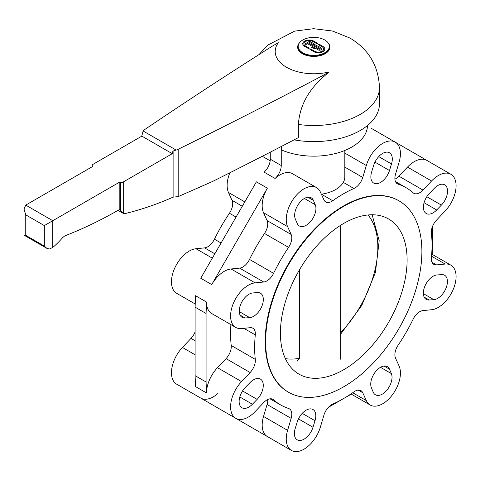 <?xml version="1.0" encoding="UTF-8"?>
<svg xmlns="http://www.w3.org/2000/svg" width="480" height="480" viewBox="0 0 480 480"><rect width="100%" height="100%" fill="white"/><g stroke="black" fill="none" stroke-linecap="round" stroke-linejoin="round"><path stroke-width="0.72" d="M258.96 54.624L267.528 45.27L294.642 31.122L313.536 28.698L332.454 31.008L349.968 38.064C368.676 49.272 378.51 65.778 379.476 87.582L379.476 103.674A65.7 37.932 180 0 1 294.072 139.86M298.368 124.452L298.368 137.622A5543.304 3200.4 180 0 1 212.532 181.488L178.182 196.608L178.182 149.286A5543.304 3200.4 0 0 0 322.992 75.438L329.034 71.952L322.992 77.244C307.836 90.786 299.628 106.518 298.368 124.452A65.7 37.932 180 0 0 379.476 87.582M178.182 196.608L173.112 197.142L173.112 151.008L176.136 150.06L143.058 130.962A5.97 3.45 0 0 1 144.396 129.78A5543.304 3200.4 0 0 1 272.304 46.17L278.346 42.684A38.574 22.272 0 0 0 286.5 67.242A38.574 22.272 0 0 0 329.034 71.952M322.992 77.244L322.992 75.438M173.112 197.142A418.08 241.38 -60 0 1 125.238 213.54A7.17 4.14 -60 0 1 123.276 213.414L120.558 210.456L120.282 209.496L119.196 209.688A469.65 271.158 -60 0 1 65.994 235.398A9.558 5.52 120 0 0 61.956 238.41A61.308 35.394 -60 0 1 52.776 247.452L49.398 249.012L46.812 248.322L44.334 246.084L25.752 235.356L24.258 235.302L24 234.78M44.334 246.084L44.334 225.588L119.196 182.364A1.194 0.69 180 0 1 120.558 182.226A2.388 1.38 0 0 0 123.276 181.962L172.266 153.678A3.582 2.07 -60 0 1 173.112 151.008M176.136 150.06A5.97 3.45 0 0 0 178.182 149.286M123.276 181.962L123.276 213.414L117.996 210.378M143.058 130.962L142.704 133.452A3.582 2.07 120 0 0 141.858 136.122L92.868 164.406A2.388 1.38 0 0 0 92.172 165.378A2.388 1.38 0 0 0 92.406 165.972A1.194 0.69 180 0 1 92.52 166.272A1.194 0.69 180 0 1 92.172 166.758L25.752 205.104L24 208.974L25.752 214.86L25.752 235.356M172.266 153.678L141.858 136.122M302.748 43.758A6.462 3.732 180 0 1 306.756 40.332A6.462 3.732 180 0 1 313.776 41.148L317.43 43.26A0.552 0.318 180 0 1 317.592 43.458M303.852 43.734L303.852 43.782A5.352 3.09 0 0 0 303.852 43.782A5.352 3.09 0 0 0 305.424 45.972L309.078 48.078A0.552 0.318 180 0 1 308.292 48.486L304.638 46.374A6.462 3.732 180 0 1 302.748 43.734A6.462 3.732 180 0 1 306.732 40.29A6.462 3.732 180 0 1 313.776 41.1L317.43 43.206A0.552 0.318 180 0 1 316.65 43.662L312.99 41.55A5.352 3.09 0 0 0 307.158 40.878A5.352 3.09 0 0 0 303.852 43.734A5.352 3.09 0 0 0 305.424 45.924L309.078 48.03A0.552 0.318 180 0 1 309.24 48.258M311.208 47.454A0.738 0.426 180 0 1 311.424 47.178L315.078 45.066A0.738 0.426 180 0 1 315.864 44.97A0.738 0.426 180 0 1 316.338 45.342A0.738 0.426 180 0 1 316.128 45.618L312.468 47.73A0.738 0.426 180 0 1 311.664 47.82A0.738 0.426 180 0 1 311.208 47.43A0.738 0.426 180 0 1 311.424 47.13L315.078 45.018A0.738 0.426 180 0 1 315.888 44.922A0.738 0.426 180 0 1 316.344 45.318M313.776 51.648L310.122 49.542A0.552 0.318 180 0 1 310.902 49.086L314.556 51.198A5.352 3.09 0 0 0 320.394 51.87A5.352 3.09 0 0 0 323.7 49.014A5.352 3.09 0 0 0 322.128 46.824L318.474 44.718A0.552 0.318 180 0 1 319.26 44.262L322.914 46.374A6.462 3.732 180 0 1 324.804 49.014A6.462 3.732 180 0 1 320.814 52.458A6.462 3.732 180 0 1 313.776 51.648M309.96 49.338A0.552 0.318 180 0 1 310.902 49.134L314.556 51.246A5.352 3.09 0 0 0 320.394 51.918A5.352 3.09 0 0 0 323.7 49.062A5.352 3.09 0 0 0 323.7 49.038L323.7 49.014M318.312 44.514A0.552 0.318 180 0 1 319.26 44.31L322.914 46.422A6.462 3.732 180 0 1 324.804 49.038M312.21 45.216A0.738 0.426 180 0 1 312.426 45.492A0.738 0.426 180 0 1 311.97 45.864A0.738 0.426 180 0 1 311.166 45.768L307.512 43.662L306.468 44.262A0.738 0.426 180 0 1 305.658 44.358A0.738 0.426 180 0 1 305.202 43.962A0.738 0.426 180 0 1 305.424 43.662L309.078 41.55A0.738 0.426 180 0 1 310.122 41.55L314.298 43.962A0.738 0.426 180 0 1 314.514 44.262A0.738 0.426 180 0 1 314.058 44.658A0.738 0.426 180 0 1 313.254 44.568L309.6 42.456L308.556 43.104L312.21 45.168A0.738 0.426 180 0 1 312.426 45.468M305.208 43.986A0.738 0.426 180 0 1 305.424 43.71L309.078 41.598A0.738 0.426 180 0 1 310.122 41.598L314.298 44.01A0.738 0.426 180 0 1 314.514 44.286M308.556 43.056L312.21 45.168M313.038 48.51A0.738 0.426 180 0 1 313.254 48.234L316.908 46.122A0.738 0.426 180 0 1 317.952 46.122L321.606 48.234A1.476 0.852 180 0 1 322.038 48.81M316.908 46.074A0.738 0.426 180 0 1 317.952 46.074L321.606 48.18A1.476 0.852 180 0 1 322.038 48.786A1.476 0.852 180 0 1 321.606 49.386L320.562 49.992A1.476 0.852 180 0 1 318.474 49.992L315.342 48.18L314.298 48.786A0.738 0.426 180 0 1 313.494 48.876A0.738 0.426 180 0 1 313.038 48.486A0.738 0.426 180 0 1 313.254 48.18L316.908 46.122M320.04 48.486L317.43 46.974L316.386 47.58L318.996 49.086A0.738 0.426 0 0 0 319.8 49.182A0.738 0.426 0 0 0 320.256 48.786A0.738 0.426 0 0 0 320.04 48.486M316.386 47.58L318.996 49.134A0.738 0.426 0 0 0 319.8 49.23A0.738 0.426 0 0 0 320.256 48.834A0.738 0.426 0 0 0 320.256 48.81M302.754 52.74A15.588 9 0 0 0 319.74 54.69A15.588 9 0 0 0 329.364 46.374A15.588 9 0 0 0 313.776 37.374A15.588 9 0 0 0 298.188 46.374A15.588 9 0 0 0 302.754 52.74M329.364 46.374L329.364 47.106A15.588 9 180 0 1 319.74 55.422A15.588 9 180 0 1 302.754 53.472A15.588 9 180 0 1 298.188 47.106L298.188 46.374M343.764 386.76A110.496 63.792 -60 0 1 288.516 392.232A110.496 63.792 -60 0 1 288.516 264.648A110.496 63.792 -60 0 1 399.006 200.856A110.496 63.792 -60 0 1 415.944 289.392A110.496 63.792 -60 0 1 343.764 386.76M288.306 392.112A110.496 63.792 -60 0 1 288.09 391.992A110.496 63.792 -60 0 1 288.09 264.402A110.496 63.792 -60 0 1 398.586 200.61A110.496 63.792 -60 0 1 398.796 200.736M343.764 369.696A89.592 51.726 120 0 0 402.288 290.748A89.592 51.726 120 0 0 388.554 218.958A89.592 51.726 120 0 0 298.968 270.684A89.592 51.726 120 0 0 298.968 374.13A89.592 51.726 120 0 0 343.764 369.696M232.236 416.268A25.086 14.484 120 0 0 232.32 416.316L291.444 450.45A25.086 14.484 -60 0 1 287.598 430.35L291.156 418.38A11.946 6.894 120 0 0 289.326 408.81A11.946 6.894 120 0 0 288.57 408.468A125.424 72.414 -60 0 1 280.626 404.922A125.424 72.414 -60 0 1 273.582 399.816A11.946 6.894 120 0 0 272.91 399.33A11.946 6.894 120 0 0 263.706 402.534L255.12 411.6A25.086 14.484 -60 0 1 235.788 418.32A25.086 14.484 -60 0 1 241.542 381.594L250.134 372.522A11.946 6.894 120 0 0 255.288 359.376A125.424 72.414 -60 0 1 255.288 334.902A11.946 6.894 120 0 0 252.87 328.236A11.946 6.894 120 0 0 250.134 327.702L241.542 328.554A25.086 14.484 -60 0 1 235.788 327.438A25.086 14.484 -60 0 1 233.58 302.85A25.086 14.484 -60 0 1 255.12 282.87L263.706 282.018A11.946 6.894 120 0 0 273.582 273.33A125.424 72.414 -60 0 1 288.57 247.374A11.946 6.894 120 0 0 291.156 234.48L287.598 226.614A25.086 14.484 -60 0 1 294.132 197.976A25.086 14.484 -60 0 1 316.53 187.59A25.086 14.484 -60 0 1 320.37 192.018L323.928 199.878A11.946 6.894 120 0 0 325.764 201.984A11.946 6.894 120 0 0 332.742 200.742A125.424 72.414 -60 0 1 353.934 188.508A11.946 6.894 120 0 0 362.748 177.468L366.306 165.498A25.086 14.484 -60 0 1 395.238 142.146A25.086 14.484 -60 0 1 399.078 162.252L395.52 174.222A11.946 6.894 120 0 0 397.356 183.792A11.946 6.894 120 0 0 398.112 184.134A125.424 72.414 -60 0 1 406.05 187.68A125.424 72.414 -60 0 1 413.094 192.786A11.946 6.894 120 0 0 413.766 193.272A11.946 6.894 120 0 0 422.97 190.068L431.562 181.002A25.086 14.484 -60 0 1 450.888 174.282A25.086 14.484 -60 0 1 445.134 211.008L436.548 220.08A11.946 6.894 120 0 0 431.394 233.226A125.424 72.414 -60 0 1 431.394 257.7A11.946 6.894 120 0 0 433.806 264.366A11.946 6.894 120 0 0 436.548 264.9L445.134 264.048A25.086 14.484 -60 0 1 450.888 265.164A25.086 14.484 -60 0 1 453.096 289.752A25.086 14.484 -60 0 1 431.562 309.732L422.97 310.584A11.946 6.894 120 0 0 413.094 319.272A125.424 72.414 -60 0 1 398.112 345.228A11.946 6.894 120 0 0 395.52 358.122L399.078 365.988A25.086 14.484 -60 0 1 392.55 394.626A25.086 14.484 -60 0 1 370.152 405.012A25.086 14.484 -60 0 1 366.306 400.584L362.748 392.724A11.946 6.894 120 0 0 360.918 390.618A11.946 6.894 120 0 0 353.934 391.86A125.424 72.414 -60 0 1 332.742 404.094A11.946 6.894 120 0 0 323.928 415.134L320.37 427.104A25.086 14.484 -60 0 1 291.444 450.45M195.102 331.86A11.946 6.894 120 0 1 191.004 338.388L182.418 347.454A25.086 14.484 120 0 0 176.664 384.186L235.788 418.32M229.926 172.746A25.086 14.484 120 0 0 228.474 192.48L232.032 200.34A11.946 6.894 120 0 1 229.44 213.24A125.424 72.414 120 0 0 214.458 239.196A11.946 6.894 120 0 1 204.582 247.884L195.99 248.736A25.086 14.484 120 0 0 174.456 268.71A25.086 14.484 120 0 0 176.664 293.298L195.222 304.014M436.674 209.988A13.734 7.932 -60 0 1 426.246 213.504A13.734 7.932 -60 0 1 429.558 193.224L434.274 188.358A13.734 7.932 -60 0 1 444.702 184.842A13.734 7.932 -60 0 1 441.39 205.116L436.674 209.988L424.08 202.71M429.198 300.012A13.734 7.932 -60 0 1 426.198 299.388A13.734 7.932 -60 0 1 425.04 285.816A13.734 7.932 -60 0 1 436.944 274.968L441.588 274.62A13.734 7.932 -60 0 1 444.588 275.244A13.734 7.932 -60 0 1 445.746 288.816A13.734 7.932 -60 0 1 433.842 299.664L429.198 300.012L424.164 297.108M371.424 387.864A13.734 7.932 -60 0 1 375.132 372.234A13.734 7.932 -60 0 1 387.33 366.642A13.734 7.932 -60 0 1 389.496 369.21L391.356 373.578A13.734 7.932 -60 0 1 387.642 389.214A13.734 7.932 -60 0 1 375.45 394.806A13.734 7.932 -60 0 1 373.278 392.238L371.424 387.864M297.198 422.082A13.734 7.932 -60 0 1 312.972 409.512A13.734 7.932 -60 0 1 315.012 420.738L312.99 427.272A13.734 7.932 -60 0 1 297.216 439.842A13.734 7.932 -60 0 1 295.176 428.616L297.198 422.082M315.258 204.738A13.734 7.932 -60 0 1 311.544 220.368A13.734 7.932 -60 0 1 299.352 225.96A13.734 7.932 -60 0 1 297.18 223.392L295.326 219.024A13.734 7.932 -60 0 1 299.034 203.388A13.734 7.932 -60 0 1 311.232 197.796A13.734 7.932 -60 0 1 313.398 200.364L315.258 204.738L304.386 198.462M389.484 170.52A13.734 7.932 -60 0 1 373.704 183.09A13.734 7.932 -60 0 1 371.664 171.864L373.686 165.33A13.734 7.932 -60 0 1 389.46 152.76A13.734 7.932 -60 0 1 391.5 163.986L389.484 170.52L374.958 162.138M250.002 382.614A13.734 7.932 -60 0 1 260.43 379.098A13.734 7.932 -60 0 1 257.124 399.378L252.408 404.244A13.734 7.932 -60 0 1 241.98 407.76A13.734 7.932 -60 0 1 245.286 387.486L250.002 382.614M257.484 292.59A13.734 7.932 -60 0 1 260.478 293.214A13.734 7.932 -60 0 1 261.636 306.786A13.734 7.932 -60 0 1 249.738 317.634L245.088 317.982A13.734 7.932 -60 0 1 242.094 317.358A13.734 7.932 -60 0 1 240.93 303.786A13.734 7.932 -60 0 1 252.834 292.938L257.484 292.59M395.304 142.188L426.816 160.386A25.086 14.484 120 0 0 407.49 167.106L398.898 176.172A11.946 6.894 -60 0 1 394.914 179.178M267.69 399.528A11.946 6.894 -60 0 1 267.084 404.484L263.526 416.454A25.086 14.484 120 0 0 267.372 436.554L256.392 430.218A25.086 14.484 -60 0 1 256.344 430.188M395.238 142.146L371.16 128.25M217.626 393.702A25.086 14.484 -60 0 1 200.736 398.082M230.904 324.618A125.424 72.414 120 0 0 231.216 345.474A11.946 6.894 -60 0 1 226.062 358.626L217.47 367.692A25.086 14.484 120 0 0 206.52 392.94L206.082 382.002L206.082 313.494L206.52 302.052A25.086 14.484 120 0 0 211.716 313.536L235.788 327.438M206.52 302.052L195.54 295.716L195.102 307.152L195.102 375.666L195.54 386.598L206.52 392.94M267.372 188.172A25.086 14.484 120 0 0 263.526 212.718L267.084 220.578A11.946 6.894 -60 0 1 264.498 233.478A125.424 72.414 120 0 0 249.51 259.434A11.946 6.894 -60 0 1 239.634 268.122L231.048 268.974A25.086 14.484 120 0 0 211.716 284.574L267.372 188.172L256.392 181.836L200.736 278.232L211.716 284.574M316.53 187.59L292.458 173.694A25.086 14.484 120 0 0 275.1 178.482A11.946 6.894 120 0 0 281.256 165.54L281.256 146.514M267.372 436.554L211.716 404.424M351.276 394.11L344.946 397.764M341.73 399.624L328.41 407.31M275.1 178.482L264.12 172.14A11.946 6.894 120 0 0 270.276 159.198L270.276 152.178M432.33 254.448L432.45 226.602M367.524 125.484A53.754 31.032 0 0 1 337.614 152.946A53.754 31.032 0 0 1 281.658 150.018L281.658 146.304M298.002 176.898L298.002 154.8M344.832 150.462L344.814 177.468A31.056 17.928 0 0 1 335.736 189.504A31.056 17.928 0 0 1 321.366 194.208M195.102 307.152L206.082 313.494M195.102 375.666L206.082 382.002M299.46 269.832L299.466 358.242L297.234 361.14M340.65 332.712A84.63 48.864 120 0 0 367.968 214.968M285.36 358.602A84.63 48.864 120 0 0 299.466 358.242M328.122 42.858A16.128 9.312 180 0 1 323.274 54.63A16.128 9.312 180 0 1 302.376 53.688A16.128 9.312 180 0 1 299.43 42.858M52.776 247.452L52.776 220.71L25.752 205.104M119.196 209.688L119.196 182.364M120.558 210.456L120.558 182.226M92.406 166.566L92.406 165.972M44.334 225.588L25.752 214.86M204.582 247.884L214.836 253.806M195.99 248.736L212.322 258.162M191.004 338.388L195.102 340.752M182.418 347.454L195.102 354.78M431.532 256.194L445.134 264.048M431.976 262.26L436.548 264.9M352.704 392.73L366.306 400.584M358.176 390.084L362.748 392.724M407.49 167.106L431.562 181.002M398.898 176.172L422.97 190.068M263.526 416.454L287.598 430.35M396.684 183.306L398.112 184.134M267.084 404.484L291.156 418.38M344.832 153.102L366.306 165.498M272.154 398.994L273.582 399.816M217.47 367.692L241.542 381.594M321.42 194.202L332.742 200.742M343.308 182.37L353.934 188.508M226.062 358.626L250.134 372.522M231.216 345.474L255.288 359.376M263.526 212.718L287.598 226.614M228.474 192.48L244.8 201.906M243.888 328.32L255.288 334.902M232.032 200.34L242.286 206.262M267.084 220.578L291.156 234.48M231.048 268.974L255.12 282.87M229.44 213.24L236.052 217.056M264.498 233.478L288.57 247.374M214.458 239.196L221.07 243.012M249.51 259.434L273.582 273.33M239.634 268.122L263.706 282.018M270.276 159.198L281.256 165.54M344.832 167.124L362.748 177.468M239.256 311.586L249.738 317.634M240.054 315.078L245.088 317.982M242.55 390.96L257.124 399.378M239.808 396.972L252.408 404.244M378.72 156.606L391.5 163.986M307.92 197.202L313.398 200.364M302.232 413.358L315.012 420.738M298.47 418.89L312.99 427.272M384.018 366.048L389.496 369.21M380.484 367.302L391.356 373.578M423.366 293.616L433.842 299.664M426.816 196.704L441.39 205.116M142.644 133.548L142.644 132.63M92.172 166.758L92.172 165.378M24 234.798L24 208.974M46.812 248.322L24.258 235.302M399.006 200.856L398.586 200.61M288.516 392.232L288.09 391.992M431.7 254.088L450.888 265.164M350.958 393.93L370.152 405.012M426.816 160.386L450.888 174.282M395.472 181.572L406.05 187.68M270.048 398.814L280.626 404.922M262.296 156.276L270.168 160.824M340.65 225.276L340.65 359.208M372.126 214.764L379.188 240.714L375.42 272.49L361.824 305.364L340.65 334.152"/></g></svg>

